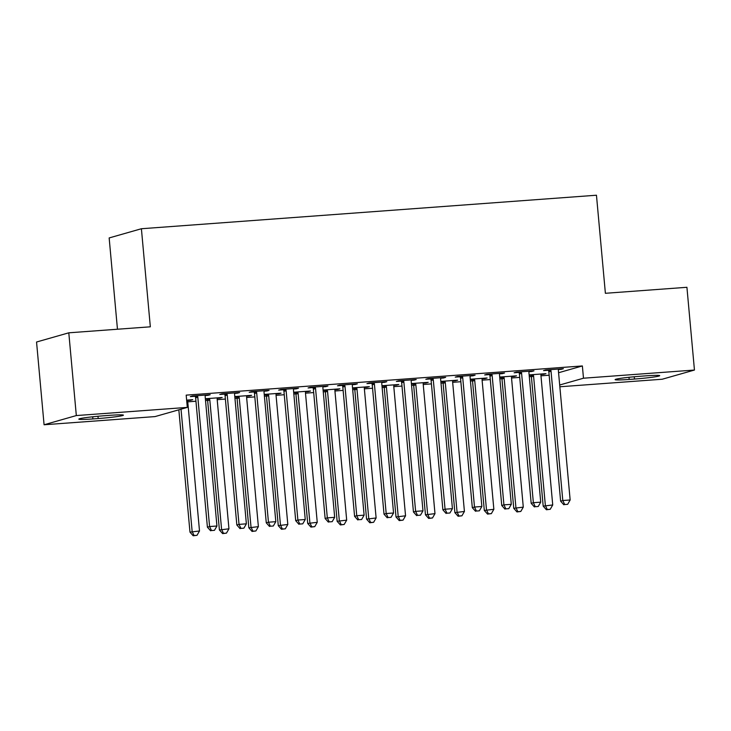 <?xml version="1.0" encoding="UTF-8"?>
<svg xmlns="http://www.w3.org/2000/svg" width="731" height="731" viewBox="0 0 731 731"><rect width="100%" height="100%" fill="white"/><g stroke="black" fill="none" stroke-linecap="round" stroke-linejoin="round"><path stroke-width="1.1" d="M187.757 401.84L195.945 401.237M205.521 400.533L207.604 400.378M217.189 399.674L225.376 399.071M234.962 398.358L237.036 398.212M246.63 397.5L254.817 396.896M264.394 396.193L266.468 396.038M276.062 395.334L284.249 394.731M293.825 394.027L295.909 393.872M305.494 393.168L313.681 392.565M323.257 391.862L325.341 391.706M334.935 390.994L343.113 390.391M352.698 389.687L354.773 389.541M364.367 388.828L372.554 388.225M382.13 387.521L384.204 387.366M393.799 386.662L401.986 386.059M411.562 385.356L413.645 385.2M423.231 384.497L431.418 383.894M441.003 383.181L443.077 383.035M452.672 382.322L460.85 381.719M470.435 381.015L472.509 380.86M482.104 380.157L490.291 379.553M499.867 378.85L501.95 378.695M511.536 377.991L519.723 377.388M529.299 376.684L531.382 376.529M540.967 375.825L549.155 375.222M155.045 416.588L44.079 424.766L76.326 415.564L187.3 407.395L155.045 416.588M76.326 415.564L68.796 332.815L36.55 342.017L44.079 424.766M117.463 329.233L109.157 237.94L141.403 228.739L596.459 195.223L605.387 293.295L686.921 287.292L694.45 370.041L662.204 379.234L559.855 386.772M219.958 397.673L220.004 398.13L222.178 397.509L205.365 398.742M220.004 398.13L217.281 398.331M207.111 399.08L205.402 399.199M237.392 392.693L237.438 393.159L239.613 392.538L221.95 393.835L219.775 394.457L224.536 394.11M237.438 393.159L234.715 393.36A3.079 2.942 74.1 0 0 234.605 394.512L246.374 523.835L239.019 524.383L227.25 395.051A3.079 2.942 74.1 0 0 226.93 393.918L226.72 393.488M278.831 393.333L278.867 393.79L281.051 393.168L264.229 394.411M278.867 393.79L276.154 393.991M265.974 394.74L264.275 394.868M296.265 388.362L296.302 388.819L298.486 388.198L280.823 389.495L278.639 390.116L283.409 389.769M296.302 388.819L293.579 389.02A3.079 2.942 74.1 0 0 293.478 390.171L305.247 519.503L297.892 520.043L286.123 390.71A3.079 2.942 74.1 0 0 285.803 389.586L285.583 389.148M337.695 388.993L337.74 389.459L339.915 388.837L323.102 390.071M337.74 389.459L335.017 389.65L335.154 389.184M324.847 390.409L323.139 390.528M355.129 384.022L355.175 384.488L357.349 383.866L339.687 385.164L337.512 385.785L342.272 385.429M355.175 384.488L352.452 384.68A3.079 2.942 74.1 0 0 352.342 385.831L364.111 515.163L356.755 515.711L344.986 386.379A3.079 2.942 74.1 0 0 344.666 385.246L344.456 384.808M396.567 384.661L396.613 385.118L398.788 384.497L381.966 385.74M396.613 385.118L393.89 385.319L394.027 384.844M383.711 386.069L382.011 386.196M414.002 379.691L414.038 380.147L416.222 379.526L398.559 380.824L396.385 381.445L401.145 381.098M414.038 380.147L411.325 380.348A3.079 2.942 74.1 0 0 411.215 381.5L422.984 510.832L415.628 511.371L403.859 382.039A3.079 2.942 74.1 0 0 403.539 380.915L403.32 380.476M455.431 380.321L455.477 380.778L457.652 380.157L440.839 381.399M455.477 380.778L452.754 380.979L452.891 380.513M442.584 381.728L440.875 381.856M472.866 375.35L472.911 375.807L475.086 375.186L457.423 376.492L455.249 377.114L460.009 376.757M472.911 375.807L470.188 376.008A3.079 2.942 74.1 0 0 470.079 377.159L481.857 506.492L474.492 507.04L462.723 377.708A3.079 2.942 74.1 0 0 462.403 376.575L462.193 376.136M514.304 375.99L514.35 376.447L516.525 375.825L499.702 377.068M514.35 376.447L511.627 376.648L511.764 376.173M501.448 377.397L499.748 377.525M531.739 371.019L531.775 371.476L533.959 370.855L516.296 372.152L514.121 372.773L518.882 372.426M531.775 371.476L529.061 371.677A3.079 2.942 74.1 0 0 528.952 372.828L540.721 502.16L533.365 502.7L521.596 373.367A3.079 2.942 74.1 0 0 521.276 372.243L521.057 371.805M558.575 372.737L582.369 365.948L186.186 395.133L187.3 407.395M561.17 368.853L561.216 369.31L563.391 368.689L545.728 369.987L543.553 370.608L548.314 370.261M561.216 369.31L558.493 369.511A3.079 2.942 74.1 0 0 558.383 370.663L570.153 499.986L562.797 500.534L551.028 371.202A3.079 2.942 74.1 0 0 550.708 370.069L550.498 369.639M543.736 373.824L543.782 374.281L545.956 373.66L529.143 374.893M543.782 374.281L541.059 374.482M530.88 375.231L529.18 375.35M502.298 373.185L502.343 373.642L504.527 373.02L486.864 374.327L484.68 374.948L489.45 374.592M502.343 373.642L499.62 373.843M484.872 378.155L484.909 378.612L487.093 377.991L470.271 379.234M484.909 378.612L482.195 378.813L482.323 378.347M472.016 379.563L470.316 379.691M443.434 377.525L443.479 377.982L445.654 377.36L427.991 378.658L425.817 379.279L430.577 378.932M443.479 377.982L440.756 378.183M425.999 382.496L426.045 382.953L428.22 382.331L411.398 383.565M426.045 382.953L423.322 383.154L423.459 382.678M413.143 383.903L411.443 384.022M384.561 381.856L384.607 382.313L386.781 381.692L369.128 382.998L366.944 383.62L371.714 383.263M384.607 382.313L381.884 382.514A3.079 2.942 74.1 0 0 381.783 383.665L393.552 512.998L386.187 513.537L374.418 384.214A3.079 2.942 74.1 0 0 374.108 383.081L373.888 382.642M367.136 386.827L367.172 387.284L369.356 386.662L352.534 387.905M367.172 387.284L364.449 387.485L364.586 387.019M354.279 388.234L352.58 388.362M325.697 386.196L325.734 386.653L327.917 386.032L310.255 387.329L308.08 387.951L312.841 387.604M325.734 386.653L323.02 386.854A3.079 2.942 74.1 0 0 322.91 388.006L334.679 517.338L327.324 517.877L315.554 388.545A3.079 2.942 74.1 0 0 315.235 387.421L315.024 386.982M308.263 391.167L308.308 391.624L310.483 391.003L293.661 392.236M308.308 391.624L305.585 391.825L305.722 391.35M295.406 392.574L293.707 392.702M266.824 390.528L266.87 390.984L269.045 390.363L251.391 391.67L249.207 392.291L253.977 391.935M266.87 390.984L264.147 391.186A3.079 2.942 74.1 0 0 264.046 392.337L275.815 521.669L268.451 522.208L256.682 392.885A3.079 2.942 74.1 0 0 256.371 391.752L256.152 391.313M249.399 395.498L249.435 395.955L251.619 395.334L234.797 396.577M249.435 395.955L246.712 396.156L246.85 395.69M236.542 396.906L234.834 397.034M207.96 394.868L207.997 395.325L210.181 394.703L192.518 396.001L190.343 396.622L195.104 396.275M207.997 395.325L205.283 395.526A3.079 2.942 74.1 0 0 205.173 396.677L216.943 526.009L209.587 526.548L197.818 397.216A3.079 2.942 74.1 0 0 197.498 396.092L197.288 395.654M190.526 399.839L190.572 400.296L192.746 399.674L186.633 400.122M190.572 400.296L187.849 400.497L187.986 400.021M92.892 418.936A19.728 1.124 -5.2 0 1 78.82 419.137A19.728 1.124 -5.2 0 1 104.049 415.756L109.348 415.363A19.728 1.124 -5.2 0 1 123.411 415.171A19.728 1.124 -5.2 0 1 98.192 418.543L92.892 418.936L92.7 416.789M582.369 365.948L583.484 378.21L694.45 370.041M68.796 332.815L150.33 326.812L141.403 228.739M645.637 375.862A19.728 1.124 -5.2 0 1 659.709 375.67A19.728 1.124 -5.2 0 1 634.481 379.042L629.181 379.435A19.728 1.124 -5.2 0 1 615.118 379.636A19.728 1.124 -5.2 0 1 640.338 376.255L645.637 375.862M559.69 384.999L583.484 378.21M558.63 369.036L558.493 369.502M564.716 504.536L567.658 504.326L564.716 504.536L562.797 500.534L560.622 501.155L548.844 371.823A3.079 2.942 74.1 0 0 548.533 370.69L548.095 369.813M560.622 501.155L563.839 504.792M567.658 504.326L570.153 499.986M530.669 374.784L531.099 375.661A3.079 2.942 -105.9 0 1 531.419 376.794L543.188 506.126L552.727 504.957L540.949 375.633A3.079 2.942 -105.9 0 1 541.059 374.473L541.196 374.007M533.063 374.61L533.274 375.04A3.079 2.942 -105.9 0 1 533.593 376.173L545.363 505.505L547.281 509.507L546.413 509.763L550.224 509.297L547.281 509.507M552.727 504.957L550.224 509.297M546.413 509.763L543.188 506.126M529.189 371.202L529.061 371.668M535.275 506.711L538.226 506.492L535.275 506.711L533.365 502.7L531.181 503.321L519.412 373.989A3.079 2.942 74.1 0 0 519.092 372.865L518.663 371.978M531.181 503.321L534.407 506.958M538.226 506.492L540.721 502.16M492.155 375.533L489.98 376.154L501.749 505.487L503.924 504.865L492.155 375.533A3.079 2.942 74.1 0 0 491.844 374.409L491.625 373.97M505.843 508.877L508.785 508.657L505.843 508.877L503.924 504.865L511.289 504.326L499.52 374.994A3.079 2.942 74.1 0 1 499.629 373.833L499.757 373.377M489.98 376.154A3.079 2.942 74.1 0 0 489.66 375.03L489.231 374.144M501.749 505.487L504.975 509.123M508.785 508.657L511.289 504.326M501.228 376.949L501.667 377.836A3.079 2.942 -105.9 0 1 501.978 378.96L513.747 508.292L523.286 507.131L511.517 377.799A3.079 2.942 -105.9 0 1 511.627 376.639M503.632 376.776L503.842 377.214A3.079 2.942 -105.9 0 1 504.162 378.338L515.931 507.67L517.85 511.682L516.972 511.928L520.792 511.462L517.85 511.682M523.286 507.131L520.792 511.462M516.972 511.928L513.747 508.292M471.797 379.124L472.226 380.001A3.079 2.942 -105.9 0 1 472.546 381.125L484.315 510.457L493.854 509.297L482.085 379.965A3.079 2.942 -105.9 0 1 482.195 378.804M474.191 378.941L474.41 379.38A3.079 2.942 -105.9 0 1 474.73 380.504L486.499 509.836L488.409 513.847L487.54 514.094L491.36 513.628L488.409 513.847M493.854 509.297L491.36 513.628M487.54 514.094L484.315 510.457M470.325 375.542L470.188 375.999M476.411 511.042L479.353 510.823L476.411 511.042L474.492 507.04L472.317 507.661L460.548 378.329A3.079 2.942 74.1 0 0 460.228 377.196L459.799 376.319M472.317 507.661L475.543 511.289M479.353 510.823L481.857 506.492M433.291 379.873L431.107 380.495L442.876 509.827L445.06 509.205L433.291 379.873A3.079 2.942 74.1 0 0 432.971 378.74L432.761 378.311M446.979 513.208L449.921 512.998L446.979 513.208L445.06 509.205L452.416 508.666L440.647 379.334A3.079 2.942 74.1 0 1 440.756 378.174L440.894 377.708M431.107 380.495A3.079 2.942 74.1 0 0 430.797 379.362L430.358 378.484M442.876 509.827L446.102 513.464M449.921 512.998L452.416 508.666M442.365 381.29L442.794 382.167A3.079 2.942 -105.9 0 1 443.114 383.3L454.883 512.632L464.423 511.462L452.653 382.13A3.079 2.942 -105.9 0 1 452.763 380.97M444.759 381.107L444.978 381.545A3.079 2.942 -105.9 0 1 445.289 382.678L457.058 512.011L458.977 516.013L458.109 516.26L461.919 515.803L458.977 516.013M464.423 511.462L461.919 515.803M458.109 516.26L454.883 512.632M412.933 383.455L413.362 384.342A3.079 2.942 -105.9 0 1 413.682 385.465L425.451 514.798L434.982 513.637L423.212 384.305A3.079 2.942 -105.9 0 1 423.322 383.145M415.327 383.282L415.537 383.72A3.079 2.942 -105.9 0 1 415.857 384.844L427.626 514.176L429.545 518.178L428.677 518.434L432.487 517.968L429.545 518.178M434.982 513.637L432.487 517.968M428.677 518.434L425.451 514.798M411.452 379.873L411.325 380.339M417.538 515.382L420.489 515.163L417.538 515.382L415.628 511.371L413.444 511.992L401.675 382.66A3.079 2.942 74.1 0 0 401.356 381.536L400.926 380.65M413.444 511.992L416.67 515.629M420.489 515.163L422.984 510.832M383.492 385.621L383.93 386.507A3.079 2.942 -105.9 0 1 384.241 387.631L396.01 516.963L405.55 515.803L393.781 386.471A3.079 2.942 -105.9 0 1 393.89 385.31M385.895 385.447L386.105 385.886A3.079 2.942 -105.9 0 1 386.425 387.01L398.194 516.342L400.113 520.353L399.236 520.6L403.055 520.134L400.113 520.353M405.55 515.803L403.055 520.134M399.236 520.6L396.01 516.963M382.021 382.048L381.893 382.505M388.106 517.548L391.048 517.329L388.106 517.548L386.187 513.537L384.013 514.158L372.243 384.835A3.079 2.942 74.1 0 0 371.924 383.702L371.494 382.825M384.013 514.158L387.238 517.795M391.048 517.329L393.552 512.998M354.06 387.795L354.489 388.673A3.079 2.942 -105.9 0 1 354.809 389.806L366.578 519.129L376.118 517.968L364.349 388.636A3.079 2.942 -105.9 0 1 364.458 387.476M356.454 387.613L356.673 388.051A3.079 2.942 -105.9 0 1 356.993 389.184L368.762 518.507L370.672 522.519L369.804 522.766L373.623 522.299L370.672 522.519M376.118 517.968L373.623 522.299M369.804 522.766L366.578 519.129M352.589 384.214L352.452 384.68M358.674 519.714L361.617 519.503L358.674 519.714L356.755 515.711L354.581 516.333L342.812 387.001A3.079 2.942 74.1 0 0 342.492 385.867L342.053 384.99M354.581 516.333L357.797 519.96M361.617 519.503L364.111 515.163M324.628 389.961L325.057 390.838A3.079 2.942 -105.9 0 1 325.377 391.971L337.146 521.304L346.686 520.134L334.917 390.802A3.079 2.942 -105.9 0 1 335.017 389.65M327.022 389.787L327.241 390.217A3.079 2.942 -105.9 0 1 327.552 391.35L339.321 520.682L341.24 524.684L340.372 524.931L344.182 524.474L341.24 524.684M346.686 520.134L344.182 524.474M340.372 524.931L337.146 521.304M323.157 386.379L323.02 386.845M329.242 521.888L332.185 521.669L329.242 521.888L327.324 517.877L325.14 518.498L313.371 389.166A3.079 2.942 74.1 0 0 313.06 388.042L312.621 387.156M325.14 518.498L328.365 522.135M332.185 521.669L334.679 517.338M295.187 392.127L295.626 393.013A3.079 2.942 -105.9 0 1 295.945 394.137L307.714 523.469L317.245 522.309L305.476 392.976A3.079 2.942 -105.9 0 1 305.585 391.816M297.59 391.953L297.8 392.392A3.079 2.942 -105.9 0 1 298.12 393.516L309.889 522.848L311.808 526.859L310.931 527.106L314.75 526.64L311.808 526.859M317.245 522.309L314.75 526.64M310.931 527.106L307.714 523.469M293.716 388.545L293.588 389.011M299.801 524.054L302.744 523.835L299.801 524.054L297.892 520.043L295.708 520.664L283.939 391.332A3.079 2.942 74.1 0 0 283.619 390.208L283.189 389.321M295.708 520.664L298.933 524.301M302.744 523.835L305.247 519.503M265.755 394.292L266.194 395.179A3.079 2.942 -105.9 0 1 266.504 396.303L278.273 525.635L287.813 524.474L276.044 395.142A3.079 2.942 -105.9 0 1 276.154 393.982L276.291 393.516M268.158 394.119L268.368 394.557A3.079 2.942 -105.9 0 1 268.688 395.681L280.457 525.013L282.376 529.025L281.499 529.271L285.318 528.805L282.376 529.025M287.813 524.474L285.318 528.805M281.499 529.271L278.273 525.635M264.284 390.719L264.147 391.176M270.369 526.219L273.312 526L270.369 526.219L268.451 522.208L266.276 522.829L254.507 393.506A3.079 2.942 74.1 0 0 254.187 392.373L253.758 391.496M266.276 522.829L269.501 526.466M273.312 526L275.815 521.669M236.323 396.467L236.753 397.344A3.079 2.942 -105.9 0 1 237.072 398.477L248.842 527.8L258.381 526.64L246.612 397.308A3.079 2.942 -105.9 0 1 246.722 396.147M238.717 396.284L238.936 396.723A3.079 2.942 -105.9 0 1 239.247 397.856L251.025 527.179L252.935 531.19L252.067 531.437L255.877 530.971L252.935 531.19M258.381 526.64L255.877 530.971M252.067 531.437L248.842 527.8M234.852 392.885L234.715 393.351M240.938 528.385L243.88 528.175L240.938 528.385L239.019 524.383L236.844 525.004L225.075 395.672A3.079 2.942 74.1 0 0 224.755 394.539L224.316 393.662M236.844 525.004L240.06 528.641M243.88 528.175L246.374 523.835M206.891 398.633L207.321 399.51A3.079 2.942 -105.9 0 1 207.641 400.643L219.41 529.975L228.949 528.805L217.18 399.482A3.079 2.942 -105.9 0 1 217.281 398.322L217.418 397.856M209.285 398.459L209.505 398.888A3.079 2.942 -105.9 0 1 209.815 400.021L221.584 529.354L223.503 533.356L222.635 533.612L226.446 533.146L223.503 533.356M228.949 528.805L226.446 533.146M222.635 533.612L219.41 529.975M205.411 395.051L205.283 395.517M211.506 530.56L214.448 530.34L211.506 530.56L209.587 526.548L207.403 527.17L195.634 397.838A3.079 2.942 74.1 0 0 195.323 396.714L194.885 395.827M207.403 527.17L210.629 530.807M214.448 530.34L216.943 526.009M178.839 409.808L189.978 532.141L199.508 530.98L187.739 401.648A3.079 2.942 -105.9 0 1 187.849 400.487M181.023 409.186L192.152 531.519L194.071 535.531L193.194 535.777L197.014 535.311L194.071 535.531M199.508 530.98L197.014 535.311M193.194 535.777L189.978 532.141M634.481 379.042L634.27 376.757M629.181 379.435L628.989 377.287M98.192 418.543L97.981 416.259M551.028 371.202L548.844 371.823M550.708 370.069L548.533 370.69M531.099 375.661L533.274 375.04M531.419 376.794L533.593 376.173M521.596 373.367L519.412 373.989M521.276 372.243L519.092 372.865M491.844 374.409L489.66 375.03M501.667 377.836L503.842 377.214M501.978 378.96L504.162 378.338M472.226 380.001L474.41 379.38M472.546 381.125L474.73 380.504M462.723 377.708L460.548 378.329M462.403 376.575L460.228 377.196M432.971 378.74L430.797 379.362M442.794 382.167L444.978 381.545M443.114 383.3L445.289 382.678M413.362 384.342L415.537 383.72M413.682 385.465L415.857 384.844M403.859 382.039L401.675 382.66M403.539 380.915L401.356 381.536M383.93 386.507L386.105 385.886M384.241 387.631L386.425 387.01M374.418 384.214L372.243 384.835M374.108 383.081L371.924 383.702M354.489 388.673L356.673 388.051M354.809 389.806L356.993 389.184M344.986 386.379L342.812 387.001M344.666 385.246L342.492 385.867M325.057 390.838L327.241 390.217M325.377 391.971L327.552 391.35M315.554 388.545L313.371 389.166M315.235 387.421L313.06 388.042M295.626 393.013L297.8 392.392M295.945 394.137L298.12 393.516M286.123 390.71L283.939 391.332M285.803 389.586L283.619 390.208M266.194 395.179L268.368 394.557M266.504 396.303L268.688 395.681M256.682 392.885L254.507 393.506M256.371 391.752L254.187 392.373M236.753 397.344L238.936 396.723M237.072 398.477L239.247 397.856M227.25 395.051L225.075 395.672M226.93 393.918L224.755 394.539M207.321 399.51L209.505 398.888M207.641 400.643L209.815 400.021M197.818 397.216L195.634 397.838M197.498 396.092L195.323 396.714"/></g></svg>
